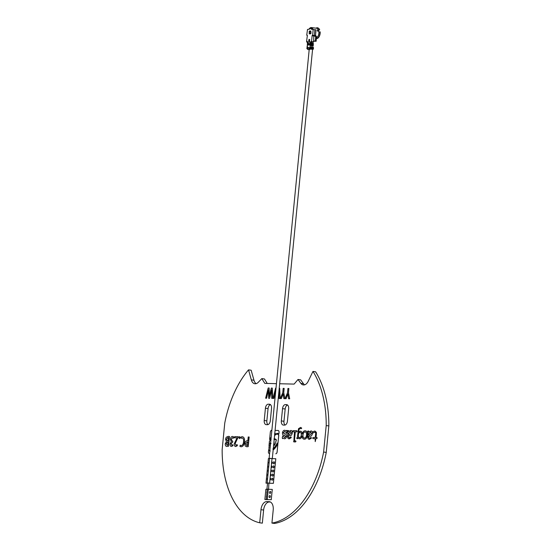 <?xml version="1.0" encoding="UTF-8"?>
<svg xmlns="http://www.w3.org/2000/svg" width="551" height="551" viewBox="0 0 551 551"><rect width="100%" height="100%" fill="white"/><g stroke="black" fill="none" stroke-linecap="round" stroke-linejoin="round"><path stroke-width="0.83" d="M270.238 451.014L269.756 450.195M275.521 439.057L276.258 439.581M276.698 446.124C276.189 446.482 275.858 446.269 275.707 445.47L276.099 445.208M275.672 445.463C275.824 446.262 276.154 446.482 276.664 446.117C276.519 445.318 276.189 445.098 275.672 445.463L275.707 445.47M276.258 446.372L276.664 446.117M270.114 393.008L269.349 396.327L269.15 388.021L268.185 387.994L265.623 398.208L266.567 398.215L268.468 389.826L268.661 398.277L269.584 398.304L271.567 389.888L271.733 398.352L272.711 398.38L272.29 388.097L271.319 388.069L270.114 393.008M265.623 398.208L266.594 398.221L268.482 389.832M278.971 392.071L279.123 398.531L280.135 398.559L279.715 388.283L279.343 388.269M279.123 398.531L280.135 398.559M275.996 388.186L275.583 388.173L273.014 398.387L273.957 398.394L275.837 390.005M280.101 398.559L279.681 388.276M273.957 398.394L275.872 390.012M280.301 398.552L281.334 398.573L283.09 393.813L283.875 398.635L284.922 398.662L283.71 392.663L284.13 388.386L283.193 388.359L282.766 392.684L280.301 398.552M284.164 388.386L283.744 392.67L284.957 398.669L283.91 398.642M285.025 398.662L286.065 398.69L287.815 393.931L288.607 398.752L289.654 398.779L288.442 392.78L288.862 388.496L287.925 388.476L287.498 392.794L285.025 398.662L286.1 398.697L287.836 393.931M227.487 442.15L228.011 442.164L227.715 445.187L227.129 445.256L226.13 443.72L227.453 442.143L228.011 442.164M227.164 445.256L226.158 443.72M226.13 443.72L227.453 442.143M226.433 441.682L225.214 443.851C225.249 445.69 225.876 446.544 227.088 446.42L228.513 446.248L229.464 436.495L228.293 436.351L226.206 437.246L225.524 439.223L226.433 441.682M227.928 437.508L228.458 437.577L228.114 441.11L227.591 441.096L226.42 439.285L227.928 437.508M227.088 446.42L228.548 446.248L229.498 436.502L229.113 436.42M315.138 438.672L313.099 438.617L312.672 438.031L313.161 437.48L315.255 437.535L315.551 434.546C315.806 433.141 315.565 432.342 314.828 432.149L312.83 433.045L312.534 432.452L313.175 431.591L314.876 431.006L316.35 432.315L316.026 437.549L316.88 437.57L317.231 438.141L315.909 438.686L315.241 441.606L315.138 438.672L313.133 438.624L312.699 438.038M316.343 434.291L316.054 437.549M310.826 432.087L308.835 433.851L308.739 434.794L309.772 435.125M309.738 435.118L311.563 433.465L310.709 432.074L308.801 433.851L308.712 434.787L309.738 435.118M310.984 430.916C312.004 430.972 312.486 431.832 312.431 433.499C311.99 435.524 311.108 436.44 309.786 436.261L308.588 436.02C308.429 437.384 308.739 438.107 309.517 438.21L311.122 437.432L311.391 438.169L309.386 439.347C308.133 439.292 307.61 438.21 307.802 436.103L308.188 432.149L307.568 431.578L307.94 431.006L308.643 431.02L308.953 432.005L311.17 430.93M311.019 430.916C312.031 430.978 312.52 431.839 312.465 433.499C312.018 435.524 311.136 436.447 309.82 436.261L309.49 436.234M305.24 431.929L305.089 431.915C303.945 432.039 303.243 433.052 302.988 434.946C302.871 436.853 303.374 437.9 304.483 438.086M304.448 438.086C305.591 437.949 306.287 436.929 306.549 435.028C306.659 433.134 306.163 432.094 305.054 431.908C303.911 432.032 303.215 433.045 302.954 434.946C302.843 436.847 303.339 437.893 304.448 438.086M305.454 430.799L305.164 430.772C306.783 430.937 307.534 432.37 307.417 435.07L307.451 435.07C307.038 437.756 306.012 439.14 304.366 439.223L304.076 439.202M305.192 430.779C306.817 430.944 307.568 432.377 307.451 435.07M307.417 435.07C307.003 437.756 305.977 439.14 304.331 439.223C302.967 439.154 302.203 438.031 302.044 435.855C301.549 437.728 300.715 438.706 299.537 438.782L298.112 437.838L297.726 438.734L296.61 438.148L297.347 437.584L298.532 428.637L300.66 427.404L301.693 428.127L301.204 428.699L300.378 428.54C299.386 428.609 298.849 429.505 298.752 431.226L298.663 432.122L300.329 431.144C301.459 431.261 302.086 432.239 302.21 434.085C302.781 431.881 303.766 430.779 305.164 430.772M299.544 437.639C300.515 437.501 301.101 436.619 301.301 434.987C301.418 433.362 301.004 432.459 300.075 432.28C299.103 432.418 298.525 433.3 298.318 434.918C298.201 436.544 298.608 437.453 299.544 437.639M295.288 431.839L294.413 440.772L295.536 440.814L295.97 441.379L295.501 441.936L293.814 441.895L294.51 431.819L292.946 431.777L292.622 431.213L293.091 430.641L296.831 430.73L297.182 431.323L296.7 431.874L295.288 431.839L294.441 440.772M290.646 431.598L288.655 433.362L288.566 434.305L289.592 434.636M288.531 434.298L289.557 434.629L291.383 432.976L290.529 431.578L288.621 433.362L288.566 434.305M288.765 431.047L288.772 431.516L290.804 430.427C291.823 430.483 292.305 431.343 292.257 433.01C291.81 435.035 290.928 435.951 289.606 435.772L288.407 435.531C288.249 436.895 288.559 437.618 289.337 437.714L290.942 436.943L291.21 437.68L289.206 438.851C287.953 438.803 287.429 437.721 287.622 435.614L288.008 431.66L287.388 431.089L287.76 430.517L288.765 431.047M284.275 435.331L284.75 435.373M284.729 430.276L286.251 430.806L286.816 430.331L287.112 431.206L286.527 433.417L286.134 432.48L284.626 431.412L283.235 432.735L284.633 433.906C285.845 433.754 286.499 434.567 286.575 436.358C286.203 438.073 285.459 438.865 284.35 438.734L283.083 438.3L282.518 438.637L282.264 437.735L282.787 435.931L284.591 437.604L285.797 436.392L284.24 435.331C283.056 435.448 282.456 434.615 282.449 432.831C282.821 431.034 283.579 430.186 284.729 430.276L284.922 430.297M284.764 430.283L286.279 430.806M284.633 433.906L284.998 433.94M284.66 433.912C285.879 433.754 286.527 434.574 286.61 436.364C286.238 438.073 285.494 438.865 284.385 438.741L284.144 438.72M246.717 446.778L248.212 446.627L249.155 436.998L248.219 436.971L247.847 440.821L247.351 440.738C246.035 440.704 245.195 441.737 244.844 443.851L245.174 445.959L246.717 446.778L248.212 446.627M248.177 446.62L249.121 436.991M247.241 441.909L247.73 441.998L247.378 445.539L246.779 445.614L245.753 443.81L247.241 441.909M240.835 437.074L240.87 438.286L241.958 437.962C243.26 438.217 243.79 439.491 243.549 441.785C243.335 444.099 242.55 445.373 241.2 445.594L240.208 445.208L239.899 446.372L241.111 446.765C242.984 446.558 244.1 444.884 244.458 441.73C244.734 438.686 244.003 437.005 242.254 436.695L240.835 437.074M236 445.353L235.181 443.534L238.349 436.716L234.829 436.626L234.719 437.797L237.047 437.88L234.265 443.672C234.154 445.47 234.636 446.413 235.711 446.517L237.35 445.683L237.185 444.609L235.911 445.339M235.181 443.534L238.349 436.716M236.035 445.353L235.215 443.541M235.546 446.496L237.385 445.683L237.192 444.643M232.35 441.206L231.255 439.354L232.584 437.625L233.672 438.203L234.017 437.081L232.66 436.454C231.468 436.426 230.697 437.37 230.346 439.278L231.324 441.716L230.036 444.003C229.981 445.573 230.442 446.379 231.406 446.406L232.928 445.752L232.811 444.657L231.723 445.249L230.959 443.782L232.646 442.157L232.742 441.22L232.219 441.199M231.255 439.354L232.736 437.639M232.384 441.213L231.289 439.361M277.856 444.23L277.105 451.868A1.928 1.143 -82.1 0 1 275.775 453.762L275.81 453.762A1.928 1.143 -82.1 0 0 277.139 451.875L277.856 444.258C276.712 443.479 276.74 443.238 277.924 443.514L278.744 435.187L277.559 434.112M276.802 434.154C276.251 434.553 275.844 434.367 275.59 433.596L275.555 433.589C275.81 434.367 276.216 434.553 276.767 434.147L277.566 434.098M278.207 433.589L276.574 433.582L277.325 433.32L278.896 433.961L279.047 432.404A1.928 1.143 -82.1 0 0 278.165 430.469A1.928 1.143 -82.1 0 0 278.152 430.462A1.928 1.143 -82.1 0 0 278.062 430.455L275.211 430.386M276.609 433.589L277.305 433.306M278.172 433.582L278.861 433.954L279.02 432.397A1.928 1.143 -82.1 0 0 278.138 430.462L278.165 430.469M271.87 430.303L271.65 430.297A1.928 1.143 -82.1 0 0 270.321 432.191L269.611 439.395L270.293 440.401L269.439 441.144L269.06 445.036L269.756 445.807L268.998 445.69L269.212 447.192L268.413 451.662A1.928 1.143 -82.1 0 0 269.37 453.604L269.398 453.611A1.928 1.143 -82.1 0 1 269.308 453.604M270.238 491.409A1.033 0.606 -82.1 0 0 269.529 492.387A1.033 0.606 -82.1 0 0 269.99 493.455A1.033 0.606 -82.1 0 0 270.031 493.455A1.033 0.606 -82.1 0 0 270.741 492.484A1.033 0.606 -82.1 0 0 270.272 491.416A1.033 0.606 -82.1 0 0 270.238 491.409M267.008 491.699A1.033 0.606 -82.1 0 0 266.877 493.007M267.938 492.78A1.033 0.606 -82.1 0 0 268.013 491.981M269.825 495.563A1.033 0.606 -82.1 0 0 269.122 496.534A1.033 0.606 -82.1 0 0 269.584 497.608A1.033 0.606 -82.1 0 0 269.625 497.608A1.033 0.606 -82.1 0 0 270.334 496.637A1.033 0.606 -82.1 0 0 269.866 495.563A1.033 0.606 -82.1 0 0 269.825 495.563M266.601 495.852A1.033 0.606 -82.1 0 0 266.47 497.16M271.257 499.702L272.27 489.405L271.257 499.702L264.873 499.543L271.292 499.702M264.873 499.543L265.878 489.254L267.242 489.288M268.275 489.309L272.27 489.405M267.531 496.933A1.033 0.606 -82.1 0 0 267.607 496.134M286.603 404.634A4.119 2.438 -82.1 0 1 286.768 404.648A4.119 2.438 -82.1 0 1 288.648 408.794L287.443 421.074A4.119 2.438 -82.1 0 1 284.598 425.11L283.372 425.076A4.119 2.438 -82.1 0 1 283.207 425.062A4.119 2.438 -82.1 0 1 281.327 420.923L282.532 408.642A4.119 2.438 -82.1 0 1 285.384 404.606L286.926 404.682M287.574 405.026A4.119 2.438 -82.1 0 0 285.17 409.007L283.965 421.288A4.119 2.438 -82.1 0 0 285.032 425.055M265.424 408.229L264.218 420.509A4.119 2.438 -82.1 0 0 266.099 424.649A4.119 2.438 -82.1 0 0 266.257 424.663L267.483 424.69A4.119 2.438 -82.1 0 0 270.327 420.654L271.533 408.374A4.119 2.438 -82.1 0 0 269.653 404.234A4.119 2.438 -82.1 0 0 269.487 404.22L268.268 404.193A4.119 2.438 -82.1 0 0 265.424 408.229L268.055 408.594A4.119 2.438 -82.1 0 1 270.458 404.613M264.218 420.509L266.849 420.874L268.055 408.594M266.849 420.874A4.119 2.438 -82.1 0 0 267.924 424.635M273.985 461.779A1.033 0.606 -82.1 0 0 273.275 462.757A1.033 0.606 -82.1 0 0 273.744 463.825A1.033 0.606 -82.1 0 0 273.778 463.825A1.033 0.606 -82.1 0 0 274.488 462.854A1.033 0.606 -82.1 0 0 274.019 461.786A1.033 0.606 -82.1 0 0 273.985 461.779M273.578 465.877A1.033 0.606 -82.1 0 0 272.876 466.849A1.033 0.606 -82.1 0 0 273.337 467.916A1.033 0.606 -82.1 0 0 273.379 467.923A1.033 0.606 -82.1 0 0 274.088 466.945A1.033 0.606 -82.1 0 0 273.62 465.877A1.033 0.606 -82.1 0 0 273.578 465.877M273.179 469.969A1.033 0.606 -82.1 0 0 272.469 470.94A1.033 0.606 -82.1 0 0 272.938 472.014A1.033 0.606 -82.1 0 0 272.979 472.014A1.033 0.606 -82.1 0 0 273.689 471.043A1.033 0.606 -82.1 0 0 273.22 469.969A1.033 0.606 -82.1 0 0 273.179 469.969M272.779 474.06A1.033 0.606 -82.1 0 0 272.07 475.038A1.033 0.606 -82.1 0 0 272.538 476.105A1.033 0.606 -82.1 0 0 272.58 476.112A1.033 0.606 -82.1 0 0 273.282 475.134A1.033 0.606 -82.1 0 0 272.821 474.067A1.033 0.606 -82.1 0 0 272.779 474.06M272.373 478.158A1.033 0.606 -82.1 0 0 271.671 479.129A1.033 0.606 -82.1 0 0 272.132 480.203A1.033 0.606 -82.1 0 0 272.173 480.203A1.033 0.606 -82.1 0 0 272.883 479.232A1.033 0.606 -82.1 0 0 272.414 478.158A1.033 0.606 -82.1 0 0 272.373 478.158M271.505 463.763A1.033 0.606 -82.1 0 0 271.54 463.77A1.033 0.606 -82.1 0 0 271.581 463.777A1.033 0.606 -82.1 0 0 272.29 462.799A1.033 0.606 -82.1 0 0 271.822 461.731A1.033 0.606 -82.1 0 0 271.781 461.724A1.033 0.606 -82.1 0 0 271.705 461.731M271.106 467.861A1.033 0.606 -82.1 0 0 271.14 467.868A1.033 0.606 -82.1 0 0 271.182 467.868A1.033 0.606 -82.1 0 0 271.884 466.897A1.033 0.606 -82.1 0 0 271.423 465.822A1.033 0.606 -82.1 0 0 271.381 465.822A1.033 0.606 -82.1 0 0 271.306 465.829M270.706 471.952A1.033 0.606 -82.1 0 0 270.734 471.959A1.033 0.606 -82.1 0 0 270.775 471.959A1.033 0.606 -82.1 0 0 271.485 470.988A1.033 0.606 -82.1 0 0 271.016 469.92A1.033 0.606 -82.1 0 0 270.982 469.913A1.033 0.606 -82.1 0 0 270.906 469.92M270.3 476.043A1.033 0.606 -82.1 0 0 270.334 476.05A1.033 0.606 -82.1 0 0 270.376 476.057A1.033 0.606 -82.1 0 0 271.085 475.079A1.033 0.606 -82.1 0 0 270.617 474.012A1.033 0.606 -82.1 0 0 270.575 474.012A1.033 0.606 -82.1 0 0 270.5 474.012M269.9 480.141A1.033 0.606 -82.1 0 0 269.935 480.148A1.033 0.606 -82.1 0 0 269.976 480.148A1.033 0.606 -82.1 0 0 270.686 479.177A1.033 0.606 -82.1 0 0 270.217 478.11A1.033 0.606 -82.1 0 0 270.176 478.103A1.033 0.606 -82.1 0 0 270.1 478.11M269.212 461.855A1.033 0.606 -82.1 0 0 269.046 463.522M268.812 465.946A1.033 0.606 -82.1 0 0 268.647 467.62M268.406 470.037A1.033 0.606 -82.1 0 0 268.241 471.711M268.006 474.135A1.033 0.606 -82.1 0 0 267.841 475.809M267.607 478.227A1.033 0.606 -82.1 0 0 267.442 479.9M266.023 483.158L267.531 483.193L266.023 483.158M269.535 458.57L268.406 458.542L265.988 483.158M275.803 458.721L273.386 483.337L269.184 483.241L273.358 483.337L275.803 458.721M275.769 458.721L272.008 458.632M248.529 369.859L251.332 379.88L253.97 380.245L251.16 370.224L248.529 369.859A86.514 51.14 -82.1 0 0 224.753 423.113L222.156 449.575A86.514 51.14 -82.1 0 0 259.7 522.789L262.338 523.154L263.619 510.054A8.237 4.869 -82.1 0 1 269.315 501.982L270.403 502.009M271.925 523.085A86.514 51.14 -82.1 0 0 323.616 452.04L326.247 452.399A86.514 51.14 -82.1 0 1 274.556 523.45L271.925 523.085L273.213 509.985A8.237 4.869 -82.1 0 0 269.446 501.706A8.237 4.869 -82.1 0 0 269.122 501.679L266.677 501.617A8.237 4.869 -82.1 0 0 260.988 509.689L259.7 522.789M326.247 452.399L328.844 425.937A86.514 51.14 -82.1 0 0 315.599 371.787L312.968 371.422L308.216 381.258A8.237 4.869 -82.1 0 1 303.718 384.942L303.539 384.935A8.237 4.869 -82.1 0 1 303.215 384.915A8.237 4.869 -82.1 0 1 300.867 383.365L298.015 379.474L300.646 379.832L303.498 383.73A8.237 4.869 -82.1 0 0 304.634 384.825M323.616 452.04L326.213 425.572L328.844 425.937M326.213 425.572A86.514 51.14 -82.1 0 0 312.968 371.422M298.015 379.474L294.131 384.095L279.784 383.751M276.444 383.668L264.79 383.386L261.835 378.592L264.466 378.957L267.235 383.441M261.835 378.592L258.233 382.332A8.237 4.869 -82.1 0 1 255.265 383.765L255.085 383.765A8.237 4.869 -82.1 0 1 254.762 383.737A8.237 4.869 -82.1 0 1 251.332 379.88M253.97 380.245A8.237 4.869 -82.1 0 0 256.181 383.648M277.931 443.465L278.778 435.194L278.055 434.25M277.58 444.306L276.96 443.452L277.394 443.08M268.86 447.412L269.246 447.198M269.79 445.807L269.026 445.738M269.473 441.144L270.321 440.401M233.679 438.176L234.044 437.088L232.694 436.461M231.757 445.249L230.993 443.782L232.68 442.157L232.742 441.22M231.262 446.393L232.956 445.759L232.811 444.691M234.747 437.797L237.047 437.852M239.602 436.626L240.064 437.632L239.403 438.63L240.036 437.632L239.568 436.619L238.907 437.604L239.368 438.624M240.904 438.265L242.171 437.983M240.801 446.737L241.145 446.765C243.019 446.565 244.134 444.884 244.492 441.737C244.768 438.692 244.031 437.012 242.288 436.702M241.228 445.601L240.236 445.236M247.874 440.821L247.385 440.745M286.851 430.331L286.995 432.721L286.561 433.417L286.272 432.928M284.867 431.44L283.269 432.742L284.357 433.906M283.118 438.307L282.505 438.637M282.808 435.937L284.626 437.604M288.497 430.538L288.807 431.481M290.838 430.427C291.858 430.489 292.34 431.35 292.285 433.01C291.844 435.035 290.956 435.958 289.64 435.772L289.309 435.745M288.449 435.483L288.442 435.531C288.283 436.895 288.593 437.625 289.371 437.721M290.976 436.95L291.245 437.687L288.965 438.837M288.008 431.66L287.415 431.089M295.57 440.821L295.997 441.385L295.536 441.943L293.587 441.571M294.51 431.819L292.98 431.784L292.657 431.219M296.865 430.737L297.216 431.33L296.734 431.874L295.322 431.839M300.688 427.411L301.728 428.127L301.115 428.692M300.481 428.554L300.412 428.547C299.42 428.616 298.876 429.511 298.78 431.233L298.704 432.067M300.364 431.151C301.493 431.261 302.12 432.246 302.237 434.092M302.072 435.862C301.583 437.735 300.75 438.706 299.572 438.782L299.386 438.768M298.139 437.873L297.754 438.741L296.645 438.148M308.677 431.027L308.987 431.97M308.629 435.972L308.622 436.027C308.464 437.384 308.774 438.114 309.552 438.21M311.157 437.439L311.425 438.176L309.145 439.326M308.188 432.156L307.596 431.585M314.972 432.163L312.865 433.052L312.569 432.452M314.903 431.013L316.384 432.321L316.377 434.291M316.915 437.577L317.259 438.148L315.943 438.692L315.2 441.599M288.641 398.752L289.688 398.779L288.476 392.78L288.862 388.503M280.335 398.552L281.368 398.58L283.104 393.82M273.048 398.387L273.992 398.401M269.384 396.327L269.15 388.021M271.767 398.352L272.745 398.38L272.29 388.097M268.695 398.277L269.618 398.304L271.581 389.888M275.204 448.053C275.059 447.281 274.742 447.075 274.246 447.419C274.391 448.19 274.715 448.404 275.204 448.053M273.31 449.802L273.682 449.582L272.814 448.996M269.377 450.773L268.633 450.126L269.377 450.773M270.431 444.567L269.611 443.968L270.431 444.567M274.295 439.774L274.667 439.588L273.923 439.044M276.203 441.909L275.493 441.392L276.203 441.909M275.059 444.526L274.439 443.982L275.059 444.526M274.701 435.607L274.777 434.829M269.728 438.748C269.962 439.719 270.417 440.049 271.085 439.739C270.851 438.768 270.396 438.438 269.728 438.748M271.216 436.998L271.182 437.349M271.14 437.763L270.458 437.907L271.016 439.002M274.791 434.684L275.769 434.76C275.576 433.823 275.169 433.52 274.55 433.864M274.467 445.428L273.819 444.953L274.467 445.428M275.693 443.328L274.983 442.811L275.693 443.328M276.423 440.566L275.714 440.049L276.423 440.566M275.417 439.285L274.708 438.768L275.417 439.285M270.651 442.722L270.21 442.921L271.03 443.514M269.914 450.263L269.46 450.36L270.21 451.014M274.488 448.9C274.343 448.128 274.026 447.915 273.53 448.266C273.675 449.037 273.999 449.244 274.488 448.9M275.975 447.164C275.831 446.365 275.5 446.145 274.983 446.503C275.135 447.302 275.466 447.522 275.975 447.164M277.367 445.105C277.215 444.306 276.884 444.085 276.375 444.443C276.526 445.242 276.857 445.463 277.367 445.105M274.494 445.428L274.102 444.781M276.457 440.566L276.03 439.856M270.465 444.567L269.646 443.975L269.969 443.748M271.12 439.746C270.451 440.056 269.997 439.726 269.763 438.754L270.176 438.52M277.401 445.105C276.884 445.47 276.554 445.249 276.409 444.45L276.795 444.196M275.238 448.059C274.742 448.411 274.426 448.197 274.281 447.426L274.66 447.178M227.625 441.096L226.454 439.285L227.962 437.515L228.493 437.577M271.016 438.989L270.493 437.914L270.899 437.68M300.219 432.294L300.102 432.28C299.138 432.425 298.552 433.3 298.353 434.925C298.236 436.55 298.642 437.46 299.579 437.646M275.348 435.008L274.797 434.656M269.411 450.78L268.922 449.96M246.807 445.614L245.78 443.817L247.275 441.916L247.764 442.005M271.064 443.521L270.245 442.921L270.569 442.701M275.094 444.526L274.701 443.837M274.522 448.9C274.026 449.251 273.709 449.037 273.565 448.266L273.943 448.018M275.727 443.335L275.3 442.625M268.289 489.198L267.263 489.102M268.599 489.198L268.867 483.027L267.559 482.938L266.959 489.033M269.191 483.144L267.552 482.986M269.604 483.137L272.015 458.57L271.519 458.466L269.556 458.329L267.145 482.896M309.235 49.184L312.589 49.211L272.304 458.639M269.549 458.391L272.449 458.611M266.464 499.385L267.283 499.44L266.464 499.385M268.082 489.164L267.269 489.068L266.257 499.344M317.913 30.794L317.624 30.415L318.499 30.684L319.67 29.706A5.324 3.03 -82.3 0 0 318.795 28.487A5.324 3.03 -82.3 0 0 318.65 28.377M319.67 29.706L318.554 30.202L318.423 29.85A4.945 2.817 -82.3 0 0 316.694 28.273L311.398 27.55A4.945 2.817 97.7 0 1 312.018 27.764L311.866 29.272L311.198 29.182L313.168 29.547L312.603 35.278L314.318 35.429L314.883 29.699L313.168 29.547M316.46 37.854A4.945 2.817 97.7 0 0 318.857 33.225A4.945 2.817 97.7 0 0 318.877 31.8L317.335 30.828L317.651 29.747L318.423 29.85M317.651 29.747L317.624 30.415M310.468 33.976L311.012 33.101L310.778 30.904L310.254 31.744L310.874 31.283L310.681 33.535L310.089 33.053L310.468 33.976M310.847 33.563L310.805 33.067M309.145 39.824L308.656 41.848L309.325 42.269L309.6 41.862L309.607 39.403L308.856 39.796L308.656 41.848M309.8 39.644L309.283 39.624M308.946 41.869L309.545 42.083M307.348 35.305L306.728 35.181L307.513 29.437L306.728 35.181M307.513 29.437L309.552 29.148L309.614 28.507L311.26 28.542L311.198 29.182M312.603 35.278L312.128 35.601L314.311 35.898L315.496 35.588L314.318 35.429M309.269 43.543L312.927 43.839L309.269 43.543L309.228 43.949L310.351 43.97L310.282 44.624L309.166 44.603L309.125 45.017L310.247 45.037L309.979 47.634L312.507 47.916L311.053 47.744L310.998 48.336M312.438 48.027L312.438 48.529L309.917 48.247L309.001 49.156L309.676 49.246L309.435 49.631L307.789 49.542L309.435 49.631M309.001 49.156L308.966 49.562M309.869 48.763L312.582 49.259M307.417 47.655L308.257 47.634M307.795 48.874L306.873 48.715L306.921 48.206L308.202 48.212L308.257 47.6L307.306 47.661M307.678 43.591L307.933 42.654L307.341 41.408L306.79 41.401A1.233 1.012 91.1 0 0 307.637 42.758A1.233 0.703 -82.3 0 0 307.637 42.758L307.637 42.758C307.527 42.269 307.761 43.887 306.57 41.415L307.362 35.546L306.57 41.415M307.355 43.522L307.582 43.054M307.768 43.922L307.685 43.55L308.643 43.701M308.656 43.557L307.809 43.543M307.575 44.659L307.499 43.915L308.615 43.935L308.656 43.529L307.541 43.508M307.396 43.068L307.933 42.654M310.247 45.037L312.782 45.313L311.48 45.161L311.522 44.748L312.823 44.907L311.714 44.755L311.776 44.101L310.351 43.97M311.776 44.101L312.885 44.252L312.741 45.767L310.199 45.485M311.48 45.161L310.241 45.065M310.516 45.051L310.55 44.665L311.522 44.748M311.714 44.755L310.282 44.624M310.55 44.665L309.166 44.603M309.035 48.233L309.09 47.641M312.451 47.909L312.389 48.522M313.354 49.197L313.512 47.558L313.085 47.469L312.927 49.108M311.232 47.744L311.281 47.234L312.899 47.448L312.741 45.767M311.625 45.616L311.281 47.234L310.027 47.124M311.053 47.744L309.139 47.648L309.083 48.233M309.979 47.634L309.139 47.648M312.445 48.529L312.507 47.916M313.03 43.398L313.402 43.481L313.175 45.85L313.402 43.481L310.165 42.696L310.392 43.563M316.129 41.263L316.591 36.552L312.121 35.636L311.549 41.49L310.998 41.483L310.165 42.696M315.716 36.38L315.255 41.084L315.757 41.291L313.657 41.194M313.953 40.919L313.636 41.284L314.015 40.919L315.757 41.291M310.998 41.483A1.233 1.012 -88.9 0 0 311.88 42.847L312.768 42.902L313.595 41.69L313.801 36.118M313.636 41.284L313.595 41.69M311.749 42.882L311.894 43.295L311.129 43.157M312.741 43.24L312.217 42.895M311.763 43.357L311.115 43.281M310.433 43.109L311.894 43.295M312.617 44.9L312.575 45.285M312.734 45.947L313.168 45.857M312.885 44.252L313.009 43.391M312.314 35.973L312.121 35.636L314.311 35.898M314.8 35.574L315.998 35.739L315.716 36.242M315.998 35.739L315.93 36.407M307.499 43.915L307.251 44.583M308.553 44.624L307.575 44.617L308.539 44.769M307.389 47.152L307.396 44.982L308.512 45.003L308.553 44.59L307.437 44.569M308.532 44.789L307.871 44.7M307.665 44.982L307.706 44.603M307.396 44.982L306.983 47.593M309.001 48.233L309.056 47.641M307.789 49.542L307.093 48.192M309.132 48.825L309.951 48.839L309.276 48.75M308.87 47.613L308.808 48.226L309.917 48.247M307.362 35.546L306.955 35.168M309.235 33.948L309.752 30.884L309.228 31.311L309.235 33.948M309.132 39.397L308.856 39.796M309.393 33.948L309.586 31.524M308.877 29.251L309.676 28.218M310.371 27.736L311.398 27.55A4.945 2.817 97.7 0 0 310.371 27.736L309.614 28.507M311.26 28.542L312.018 27.764L313.285 29.547L311.866 29.272M315.496 35.588L316.054 29.857L314.883 29.699M318.884 31.903L318.946 31.91A4.532 2.583 97.7 0 1 318.939 33.267A4.532 2.583 97.7 0 1 317.72 36.628M316.481 37.62L316.983 38.625A5.544 3.154 97.7 0 0 317.1 38.577A5.544 3.154 97.7 0 0 319.917 33.329A5.544 3.154 97.7 0 0 319.938 31.8L318.946 31.91M317.321 38.474A5.324 3.03 -82.3 0 0 317.445 38.418A5.324 3.03 -82.3 0 0 320.172 31.889L319.938 31.8M315.234 35.636L314.304 36.042M319.401 29.492A5.544 3.154 -82.3 0 0 318.506 28.246A5.544 3.154 -82.3 0 0 315.998 28.177M309.38 31.503L309.814 30.904M309.407 33.955L309.476 31.524M312.81 45.024L312.775 45.43M285.384 404.606L287.388 404.882M282.532 408.642L285.17 409.007M281.327 420.923L283.965 421.288M268.268 404.193L270.272 404.468M260.988 509.689L263.619 510.054M266.677 501.617L269.315 501.982M269.122 501.679L269.77 501.768M300.867 383.365L303.498 383.73M312.348 35.271L314.531 35.574M307.424 47.613L307.362 48.199M307.892 42.654A1.233 1.012 -88.9 0 1 307.341 41.408M313.354 49.191L313.512 47.558M311.122 48.874L311.17 48.357M310.247 47.675L310.192 48.261M312.438 42.861A1.233 0.703 -82.3 0 0 313.264 41.642L311.549 41.49A1.233 1.012 -88.9 0 0 312.438 42.861M309.951 43.584L309.91 43.963M309.848 44.652L309.807 45.03M307.155 47.579L307.203 47.069M310.22 43.591L310.185 43.97M310.117 44.652L310.082 45.03M312.727 43.357L312.686 43.804M312.679 43.825L312.644 44.218M312.575 44.893L312.541 45.278M312.534 45.299L312.493 45.733M312.279 47.903L312.224 48.495M309.194 49.624L269.122 458.287M267.283 499.44L268.289 489.164M307.313 47.627L307.258 48.199M307.685 43.55L307.644 43.915M307.706 42.668L308.229 42.771M307.575 44.617L307.541 44.982M317.445 38.418L317.1 38.577"/></g></svg>
